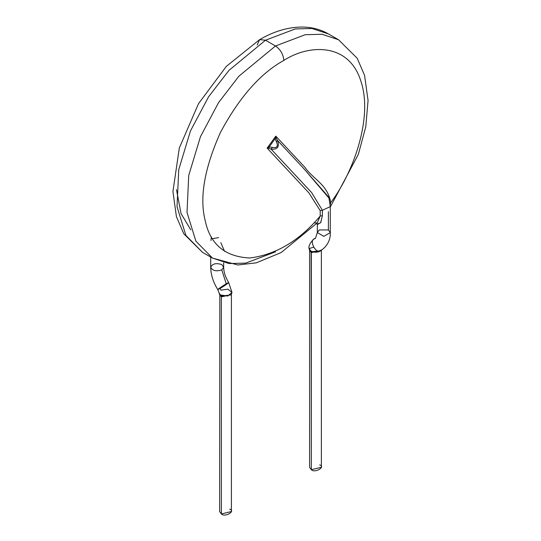 <?xml version="1.0" encoding="UTF-8"?>
<svg xmlns="http://www.w3.org/2000/svg" width="541" height="541" viewBox="0 0 541 541"><rect width="100%" height="100%" fill="white"/><g stroke="black" fill="none" stroke-linecap="round" stroke-linejoin="round"><path stroke-width="0.81" d="M319.65 464.895C326.074 466.897 314.781 473.416 311.318 469.703L311.318 464.895M309.31 249.435L311.318 252.627L321.361 250.415L311.318 252.627L311.318 469.703L311.109 251.815L321.144 250.72L311.109 251.815L309.594 250.219L309.594 467.296L311.318 469.703L321.374 467.296L321.374 250.152M311.318 252.627L309.601 250.395L311.318 252.627M321.374 250.219L321.618 249.786M310.744 251.579L310.507 250.74L310.744 251.579M320.089 251.227C316.769 252.694 313.577 252.532 310.507 250.74C313.577 252.532 316.769 252.694 320.089 251.227L320.779 250.192L320.089 251.227M229.682 509.142C236.106 511.144 224.819 517.663 221.35 513.95L221.35 509.142M320.779 250.192C316.411 255.372 308.242 239.846 314.754 238.743L315.207 238.513L314.754 238.743C308.242 239.846 316.411 255.372 320.779 250.192L320.326 250.422C320.231 251.301 330.916 245.032 330.294 232.596L323.816 236.336L317.337 232.596L319.231 229.952L328.394 229.952L330.294 232.596L330.294 206.621L322.382 210.273L322.382 215.676L320.603 222.797L317.337 224.015L317.337 232.596L323.816 236.336L330.294 232.596M317.337 232.596L315.403 238.419L314.754 238.743L315.207 238.513C314.612 237.526 308.025 244.552 309.019 248.197L310.507 250.74M219.829 294.94L219.626 511.543L221.35 513.95L231.406 511.543L231.406 294.466L231.217 294.919L221.141 296.062L219.835 294.94L221.35 296.874L219.632 294.649L221.35 296.874L221.35 513.95L221.35 296.874L231.399 294.642L221.35 296.874L221.141 296.062L231.217 294.913L231.974 292.444L227.727 296.042L220.437 294.946L220.66 295.744L220.437 294.946L227.734 296.042L231.981 292.438L228.715 282.625L226.246 283.836C221.878 286.175 213.709 292.268 220.221 288.326L220.911 290.152L227.896 289.171L231.981 292.444M329.117 198.29L303.859 168.643L277.486 140.383L276.404 141.789C278.392 146.374 277.046 148.241 272.366 147.389L271.136 149.181C277.675 149.647 279.792 146.719 277.486 140.383L276.302 138.226L275.139 138.658L276.404 141.789L277.486 140.383C279.792 146.719 277.675 149.647 271.136 149.181L272.366 147.389L269.215 146.875L269.005 148.335L271.136 149.181L311.663 192.616L322.382 210.273L330.294 206.628L328.854 197.472M269.005 148.335L267.146 148.126L269.215 146.875L267.146 148.126L269.005 148.335L269.215 146.875L275.139 138.658L269.215 146.875L272.366 147.389C277.046 148.241 278.392 146.374 276.404 141.789L275.139 138.658L275.802 136.129L305.016 167.433C313.293 179.396 327.887 184.643 330.713 202.645L330.24 204.694L330.713 202.645L330.118 203.274L330.713 202.645C327.887 184.643 313.293 179.396 305.016 167.433L275.802 136.129L276.302 138.226L275.802 136.129L275.139 138.658L276.302 138.226L277.486 140.383L303.515 168.278L328.752 197.195M328.394 211.659L328.394 229.952L328.394 211.659M317.405 224.637L320.766 222.486L322.382 215.676L320.198 216.042L320.198 210.638L320.198 216.042L322.382 215.676L322.382 210.273L320.198 210.638L308.85 192.819L267.146 148.126L275.802 136.129L267.146 148.126L308.85 192.819L320.198 210.638L322.382 210.273L311.663 192.616L271.136 149.181M313.915 222.939L317.269 222.892L320.198 216.042C299.43 240.745 275.951 254.723 249.759 257.996C225.029 256.786 210.179 244.349 205.215 220.687C199.311 197.83 204.383 168.427 220.43 132.477C239.196 97.441 260.329 73.42 283.829 60.416C283.301 54.31 280.522 49.502 275.497 45.985L305.212 34.719L321.996 34.259L338.524 39.743L321.996 34.259L305.212 34.719L275.497 45.985C280.522 49.502 283.301 54.31 283.829 60.416C308.411 44.436 348.553 42.13 360.793 80.866C373.838 118.837 351.63 175.555 330.713 202.645C351.63 175.555 373.838 118.837 360.793 80.866C348.553 42.13 308.411 44.436 283.829 60.416C260.329 73.42 239.196 97.441 220.43 132.477C204.383 168.427 199.311 197.83 205.215 220.687C210.179 244.349 225.029 256.786 249.759 257.996C275.951 254.723 299.43 240.745 320.198 216.042L317.195 222.973M330.084 204.011L330.105 205.729M219.842 294.953L219.024 292.884L220.437 294.946M220.911 290.152L220.221 288.326L217.752 289.536L219.024 292.891M275.497 45.985L238.906 76.186L218.584 102.567L200.447 136.711L188.735 175.419L187.017 212.437L195.876 241.144L212.471 258.077L195.876 241.144L187.017 212.437L188.735 175.419L200.447 136.711L218.584 102.567L238.906 76.186L275.497 45.985L265.503 40.217L228.911 70.418L208.583 96.792L190.452 130.942L178.74 169.644L177.022 206.662L185.881 235.376L202.476 252.302L185.881 235.376L177.022 206.662L178.74 169.644L190.452 130.942L208.583 96.792L228.911 70.418L265.503 40.217L275.497 45.985M226.246 283.836C232.758 279.893 224.589 285.986 220.221 288.326C213.709 292.268 221.878 286.175 226.246 283.836L221.769 269.871C216.157 271.67 212.464 270.791 210.706 267.22C212.464 263.656 216.157 262.777 221.769 264.576L223.663 267.22L221.769 269.871L226.246 283.836L228.715 282.625C225.387 277.107 223.71 271.974 223.663 267.22L223.663 262.838M275.497 251.835L245.79 263.102L228.999 263.562L212.471 258.077L202.476 252.302L183.818 233.82L176.434 216.711L172.931 191.541L179.321 147.977L198.493 103.689L226.354 66.347L259.612 39.635L265.503 40.217L259.612 39.635L257.171 45.025L259.612 39.635C274.179 31.175 288.522 26.982 302.656 27.05C312.062 27.199 320.691 29.505 328.529 33.975L312.001 28.484L295.21 28.95L265.503 40.217L295.21 28.95L312.001 28.484L328.529 33.975L338.524 39.743L357.182 58.232L364.566 75.341L368.069 100.511L365.77 126.817L358.358 154.327L330.294 206.993M210.706 257.056L210.706 267.22C212.464 270.791 216.157 271.67 221.769 269.871L223.663 267.22M224.569 251.362L220.802 242.645M190.797 229.864L181.032 213.539L176.467 189.614M218.618 237.607L212.464 238.689M309.026 248.191L309.797 250.686L309.026 248.562L313.3 247.318M316.296 223.663L317.337 224.015M212.471 258.077L237.803 264.989L256.299 262.838L281.164 252.546L317.269 222.892M210.706 267.22C210.855 274.794 213.201 282.233 217.752 289.536M210.976 240.556L211.362 236.83"/></g></svg>

